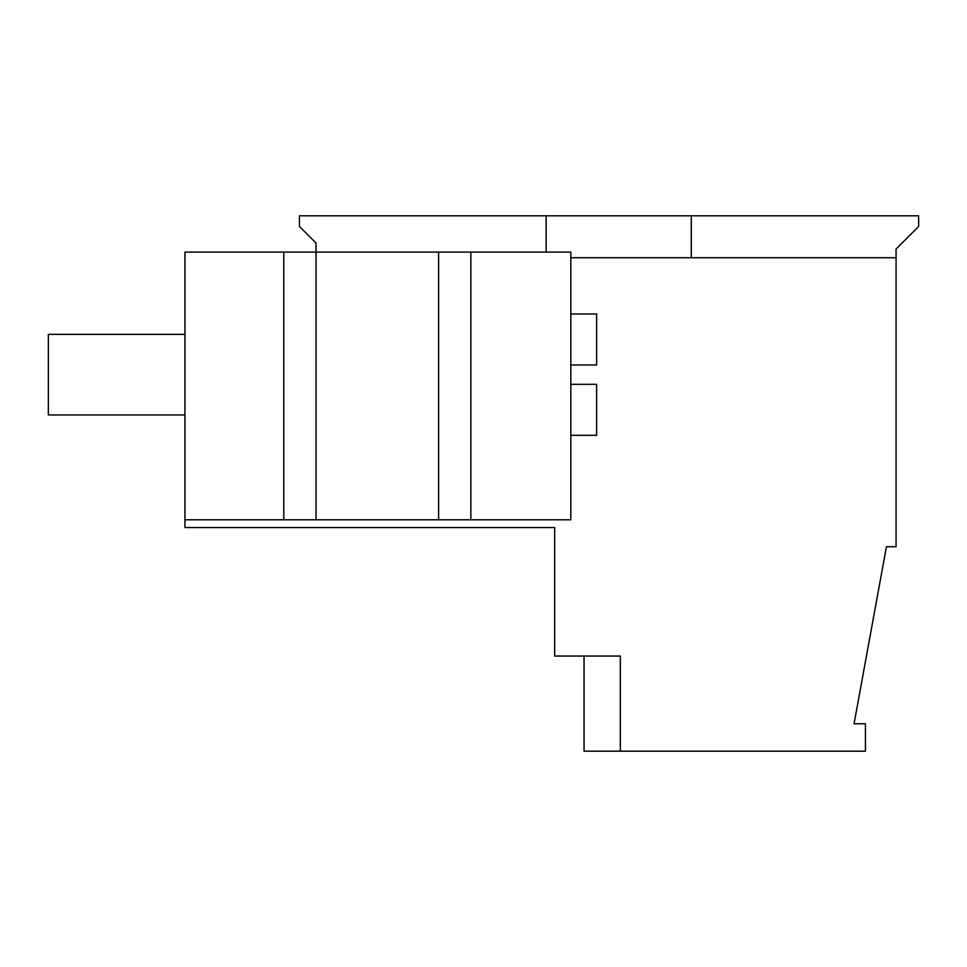 <?xml version="1.0" encoding="UTF-8"?>
<svg xmlns="http://www.w3.org/2000/svg" width="967" height="967" viewBox="0 0 967 967"><rect width="100%" height="100%" fill="white"/><g stroke="black" fill="none" stroke-linecap="round" stroke-linejoin="round"><path stroke-width="1.45" d="M584.044 656.049L584.044 751.19L865.441 751.19L865.441 723.775L854.054 723.775L886.437 546.742L896.071 546.742L896.071 249.039L918.65 226.459L918.65 215.81L299.432 215.81L299.432 226.459L316.04 243.068L316.04 252.097L570.82 252.097L570.82 519.787L438.595 519.787L438.595 252.097M620.331 751.19L620.331 656.049L554.671 656.049L554.671 527.535L184.939 527.535L184.939 252.097L316.04 252.097L316.04 519.787L438.595 519.787M554.671 527.535L285.555 527.535M691.284 257.742L691.284 215.81M570.82 257.742L896.071 257.742M184.939 519.787L316.04 519.787M283.778 519.787L283.778 252.097M470.844 519.787L470.844 252.097M546.15 252.097L546.15 215.81M570.82 313.985L596.627 313.985L596.627 364.982L570.82 364.982M570.82 435.319L596.627 435.319L596.627 384.322L570.82 384.322M184.939 334.34L48.35 334.34L48.35 414.964L184.939 414.964"/></g></svg>
